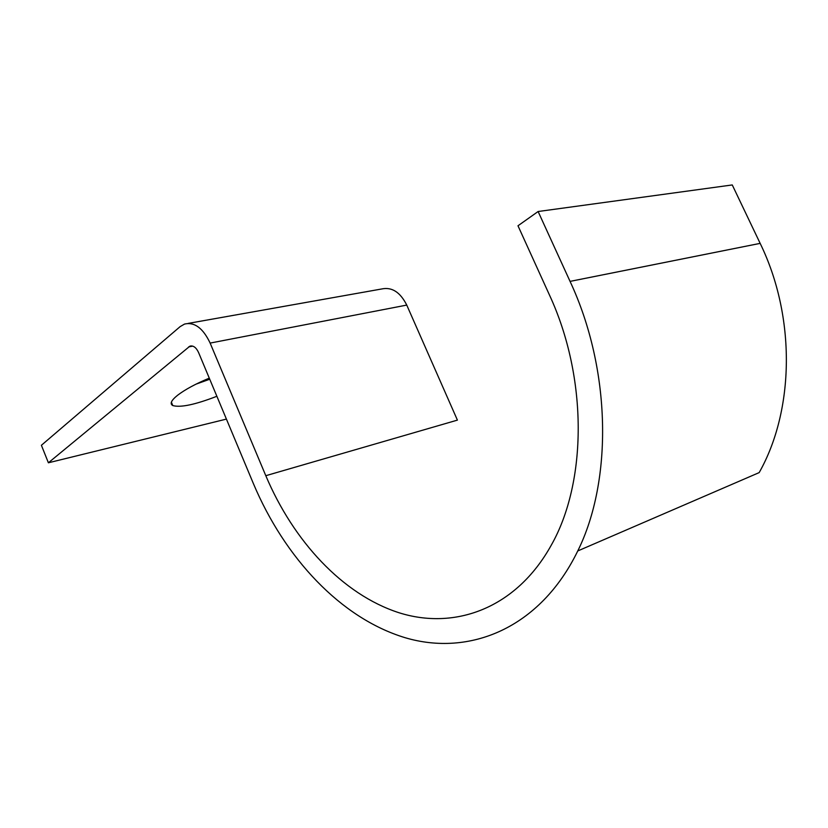 <?xml version="1.0" encoding="UTF-8"?>
<svg xmlns="http://www.w3.org/2000/svg" width="828" height="828" viewBox="0 0 828 828"><rect width="100%" height="100%" fill="white"/><g stroke="black" fill="none" stroke-linecap="round" stroke-linejoin="round"><path stroke-width="1.24" d="M209.287 378.137C195.605 383.85 185.037 389.564 177.575 395.277C171.22 400.4 169.616 403.826 172.773 405.554C180.432 407.78 195.139 404.685 216.874 396.281M209.743 379.234L196.06 384.13M226.417 419.103L48.397 462.79L41.4 445.278L180.142 326.615L184.582 324.048C194.539 321.813 203.057 328.157 210.136 343.082L265.798 475.696C293.474 541.17 342.513 594.359 398.672 612.637C454.551 630.46 515.999 608.746 551.22 545.269C587.011 482.382 588.046 377.951 549.295 294.644L517.986 225.775L538.117 211.513L732.262 184.944L760.156 243.37L570.057 281.385L538.117 211.513M48.397 462.79L189.891 346.166C193.276 345.317 196.164 347.418 198.554 352.49L253.399 483.614C284.625 557.73 340.567 618.112 405.027 637.674C469.093 656.759 539.98 628.7 577.758 550.951C612.699 480.468 611.375 369.878 570.057 281.385M577.758 550.951L759.172 472.602C794.311 410.512 796.174 317.207 760.156 243.37M188.163 323.406L381.615 288.993C391.851 286.767 400.224 292.139 406.755 305.087L457.408 420.117L265.798 475.696M192.738 346.125L188.618 346.922M406.755 305.087L210.136 343.082M171.386 402.191L172.773 405.554M191.258 345.907L189.891 346.166"/></g></svg>
